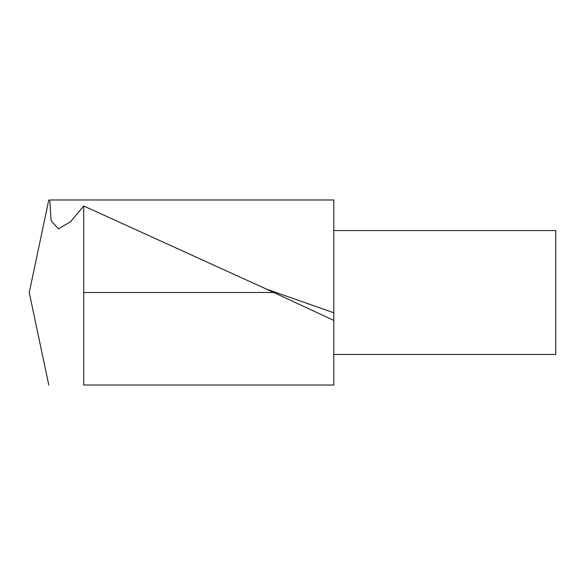 <?xml version="1.0" encoding="UTF-8"?>
<svg xmlns="http://www.w3.org/2000/svg" width="585" height="585" viewBox="0 0 585 585"><rect width="100%" height="100%" fill="white"/><g stroke="black" fill="none" stroke-linecap="round" stroke-linejoin="round"><path stroke-width="0.88" d="M48.782 385.054L29.25 292.5L48.782 199.946M83.713 385.025L333.794 385.025L83.713 385.025L83.713 205.978L70.485 221.795L58.354 228.83L51.144 220.772L49.791 199.975L333.794 199.975L333.794 385.025M333.794 320.412L265.912 288.858L83.713 205.978M333.794 230.556L555.75 230.556L555.75 354.444L333.794 354.444M83.713 292.5L273.751 292.5M333.794 312.778L265.948 288.939M58.807 228.918L58.354 228.823"/></g></svg>

